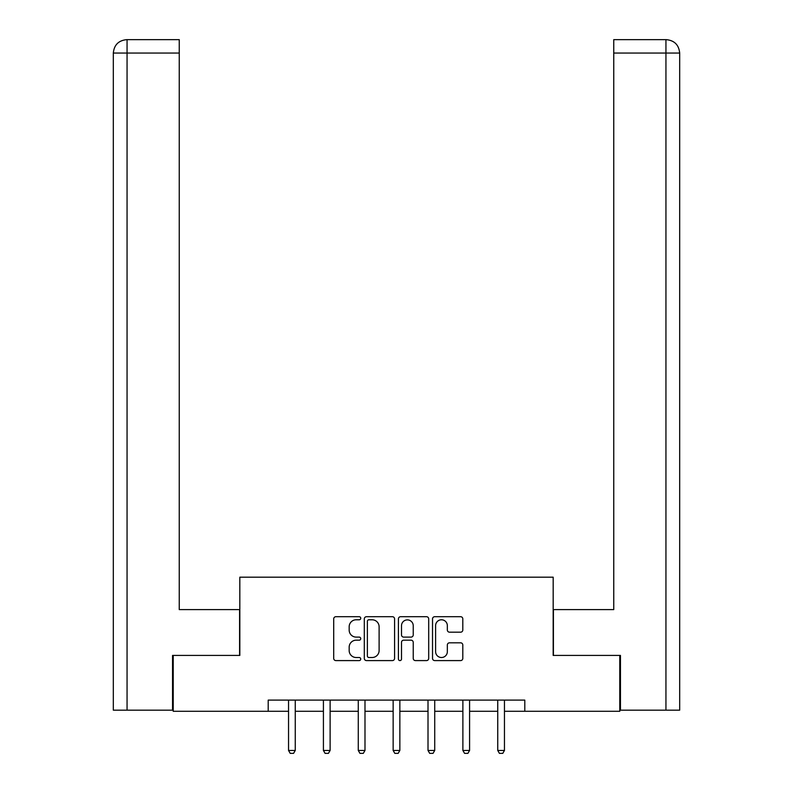 <?xml version="1.0" encoding="UTF-8"?>
<svg xmlns="http://www.w3.org/2000/svg" width="793" height="793" viewBox="0 0 793 793"><rect width="100%" height="100%" fill="white"/><g stroke="black" fill="none" stroke-linecap="round" stroke-linejoin="round"><path stroke-width="1.19" d="M360.736 618.243A1.536 1.536 0 0 0 359.209 616.706L335.895 616.706A2.191 2.191 0 0 0 333.704 618.907L333.704 658.388A2.191 2.191 0 0 0 335.895 660.589L359.209 660.589A1.536 1.536 0 0 0 360.736 659.052A1.536 1.536 0 0 0 359.209 657.516L356.186 657.516A7.018 7.018 0 0 1 349.168 650.498L349.168 647.207A7.018 7.018 0 0 1 356.186 640.179L359.209 640.179A1.536 1.536 0 0 0 360.736 638.643A1.536 1.536 0 0 0 359.209 637.106L356.186 637.106A7.018 7.018 0 0 1 349.168 630.088L349.168 626.797A7.018 7.018 0 0 1 356.186 619.779L359.209 619.779A1.536 1.536 0 0 0 360.736 618.243M460.614 632.18A2.191 2.191 0 0 0 462.805 629.979L462.805 618.907A2.191 2.191 0 0 0 460.614 616.706L434.733 616.706A2.191 2.191 0 0 0 432.532 618.907L432.532 658.388A2.191 2.191 0 0 0 434.733 660.589L460.614 660.589A2.191 2.191 0 0 0 462.805 658.388L462.805 645.006A2.191 2.191 0 0 0 460.614 642.816L449.532 642.816A2.191 2.191 0 0 0 447.341 645.006L447.341 651.648A5.868 5.868 0 0 1 441.473 657.516A5.868 5.868 0 0 1 435.605 651.648L435.605 625.647A5.868 5.868 0 0 1 441.473 619.779A5.868 5.868 0 0 1 447.341 625.647L447.341 629.979A2.191 2.191 0 0 0 449.532 632.18L460.614 632.18M179.248 39.65L126.741 39.65L179.248 39.65L179.248 53.062L127.058 53.062L127.058 710.171L172.547 710.171L172.547 655.414L239.823 655.414L239.823 577.185L553.177 577.185L553.177 655.414L619.779 655.414L619.779 711.281L524.797 711.281L524.797 700.11L268.203 700.11L268.203 711.281L288.543 711.281M173.221 655.414L173.221 711.281L268.203 711.281M394.577 618.907A2.191 2.191 0 0 0 392.386 616.706L366.495 616.706A2.191 2.191 0 0 0 364.304 618.907L364.304 658.388A2.191 2.191 0 0 0 366.495 660.589L392.386 660.589A2.191 2.191 0 0 0 394.577 658.388L394.577 618.907M400.614 616.706L426.505 616.706A2.191 2.191 0 0 1 428.696 618.907L428.696 658.388A2.191 2.191 0 0 1 426.505 660.589L415.423 660.589A2.191 2.191 0 0 1 413.232 658.388L413.232 642.38A2.191 2.191 0 0 0 411.032 640.179L403.687 640.179A2.191 2.191 0 0 0 401.496 642.38L401.496 659.052A1.536 1.536 0 0 1 399.959 660.589A1.536 1.536 0 0 1 398.423 659.052L398.423 618.907A2.191 2.191 0 0 1 400.614 616.706M295.254 711.281L323.415 711.281M330.116 711.281L358.277 711.281M364.988 711.281L393.15 711.281M399.85 711.281L428.012 711.281M434.723 711.281L462.884 711.281M469.585 711.281L497.746 711.281M504.457 711.281L524.797 711.281M368.914 619.779A1.536 1.536 0 0 0 367.377 621.315L367.377 655.98A1.536 1.536 0 0 0 368.914 657.516L372.095 657.516A7.018 7.018 0 0 0 379.113 650.498L379.113 626.797A7.018 7.018 0 0 0 372.095 619.779L368.914 619.779M413.232 625.756A5.868 5.868 0 0 0 407.364 619.888A5.868 5.868 0 0 0 401.496 625.756L401.496 634.915A2.191 2.191 0 0 0 403.687 637.106L411.032 637.106A2.191 2.191 0 0 0 413.232 634.915L413.232 625.756M295.511 700.11L295.353 700.596A2.23 2.23 0 0 0 295.254 701.27L295.254 750.446L293.579 753.35L290.218 753.35L288.543 750.446L288.543 701.27A2.23 2.23 0 0 0 288.444 700.596L288.285 700.11M288.543 750.446L295.254 750.446M239.595 655.414L239.595 609.589L179.248 609.589L179.248 53.062M127.058 710.171L113.32 710.171L113.32 53.062C114.123 44.914 118.583 40.443 126.711 39.65L126.741 39.65C118.573 40.453 114.103 44.923 113.32 53.062L113.32 576.065M127.058 39.65L130.082 39.65L127.058 39.65L127.058 53.062L113.32 53.062M553.405 655.414L553.405 609.589L613.752 609.589L613.752 39.65L666.259 39.65L613.752 39.65M679.68 576.065L679.68 53.062L679.68 710.171L620.453 710.171L620.453 655.414L619.779 655.414M665.942 39.65L662.918 39.65L665.942 39.65L665.942 53.062L613.752 53.062M665.942 710.171L665.942 53.062L679.68 53.062C678.877 44.914 674.417 40.443 666.289 39.65M330.374 700.11L330.225 700.596A2.23 2.23 0 0 0 330.116 701.27L330.116 750.446L328.441 753.35L325.09 753.35L323.415 750.446L323.415 701.27A2.23 2.23 0 0 0 323.306 700.596L323.157 700.11M323.415 750.446L330.116 750.446M365.246 700.11L365.087 700.596A2.23 2.23 0 0 0 364.988 701.27L364.988 750.446L363.313 753.35L359.953 753.35L358.277 750.446L358.277 701.27A2.23 2.23 0 0 0 358.178 700.596L358.02 700.11M358.277 750.446L364.988 750.446M400.108 700.11L399.959 700.596A2.23 2.23 0 0 0 399.85 701.27L399.85 750.446L398.175 753.35L394.825 753.35L393.15 750.446L393.15 701.27A2.23 2.23 0 0 0 393.041 700.596L392.892 700.11M393.15 750.446L399.85 750.446M434.98 700.11L434.822 700.596A2.23 2.23 0 0 0 434.723 701.27L434.723 750.446L433.047 753.35L429.687 753.35L428.012 750.446L428.012 701.27A2.23 2.23 0 0 0 427.913 700.596L427.754 700.11M428.012 750.446L434.723 750.446M469.843 700.11L469.694 700.596A2.23 2.23 0 0 0 469.585 701.27L469.585 750.446L467.91 753.35L464.559 753.35L462.884 750.446L462.884 701.27A2.23 2.23 0 0 0 462.775 700.596L462.626 700.11M462.884 750.446L469.585 750.446M504.715 700.11L504.556 700.596A2.23 2.23 0 0 0 504.457 701.27L504.457 750.446L502.782 753.35L499.421 753.35L497.746 750.446L497.746 701.27A2.23 2.23 0 0 0 497.647 700.596L497.489 700.11M497.746 750.446L504.457 750.446"/></g></svg>
